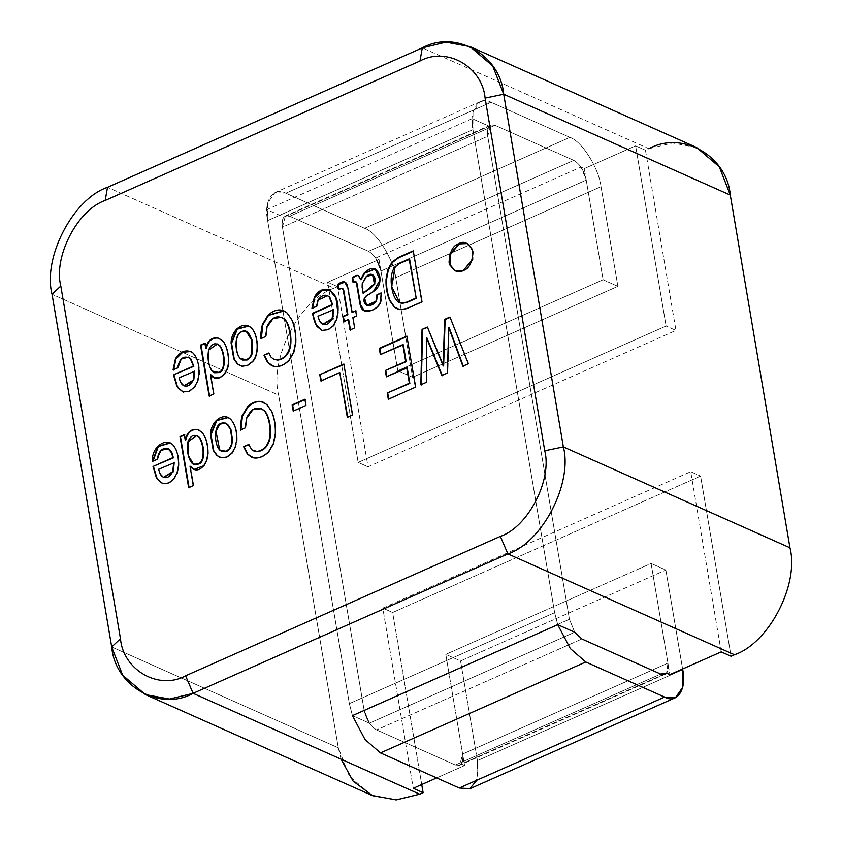 <?xml version="1.0" encoding="UTF-8"?>
<svg xmlns="http://www.w3.org/2000/svg" width="842" height="842" viewBox="0 0 842 842"><rect width="100%" height="100%" fill="white"/><g stroke="black" fill="none" stroke-linecap="round" stroke-linejoin="round"><path stroke-width="0.63" stroke-dasharray="4.21 3.16" d="M470.068 788.659L477.372 778.292L477.425 760.621L682.725 669.695L477.425 760.621L460.563 660.949L665.864 570.023L682.725 669.695L665.864 570.023L651.087 563.445L667.948 663.117L462.647 754.043L667.948 663.117L651.087 563.445L445.786 654.371L462.647 754.043L459.7 765.262L455.385 764.999L376.574 729.919L581.875 638.983L376.574 729.919C370.469 726.299 366.312 719.721 364.123 710.195L282.428 227.172L285.364 215.952L289.69 216.226L368.501 251.305C374.606 254.915 378.753 261.494 380.942 271.019L397.803 370.69L412.58 377.269L395.729 277.597C393.614 259.125 376.511 232.013 364.607 228.298L285.796 193.218L275.008 192.555L267.703 202.922L267.651 220.593L349.346 703.617L352.43 715.626L349.346 703.617L267.651 220.593C263.335 201.133 273.324 186.082 285.796 193.218L364.607 228.298C376.511 232.013 393.614 259.125 395.729 277.597L412.58 377.269L397.803 370.69L380.942 271.019C378.753 261.494 374.606 254.915 368.501 251.305L289.69 216.226C283.912 214.552 281.491 218.204 282.428 227.172L364.123 710.195C366.312 719.721 370.469 726.299 376.574 729.919L455.385 764.999C461.163 766.662 463.584 763.01 462.647 754.043L445.786 654.371L651.087 563.445L665.864 570.023L460.563 660.949L445.786 654.371L460.563 660.949L477.425 760.621L476.825 780.229M667.948 663.117L666.559 673.126L667.948 663.117L669.885 674.621L667.948 663.117C668.664 667.664 668.201 671 666.559 673.126C668.201 671 668.664 667.664 667.948 663.117L462.647 754.043C463.363 758.589 462.9 761.936 461.258 764.062L464.595 765.546L462.647 754.043L667.948 663.117M574.707 632.247L569.424 619.27L487.728 136.236C486.792 127.268 489.213 123.627 494.98 125.29L573.802 160.369C579.906 163.99 584.053 170.558 586.242 180.093L603.104 279.765L617.881 286.343L601.02 186.661C598.915 168.19 581.811 141.077 569.908 137.372L491.096 102.292C478.624 95.157 468.636 110.207 472.951 129.668L554.646 612.692L557.73 624.69L554.646 612.692L472.951 129.668L473.004 111.997L480.308 101.629L491.096 102.292L569.908 137.372C581.811 141.077 598.915 168.19 601.02 186.661L617.881 286.343L603.104 279.765L586.242 180.093C584.053 170.558 579.906 163.99 573.802 160.369L494.98 125.29L490.665 125.026L487.728 136.236L569.424 619.27L574.707 632.247L569.424 619.27L364.123 710.195L569.424 619.27L364.123 710.195L369.406 723.183L574.707 632.247L369.406 723.183L364.123 710.195L282.428 227.172L487.728 136.236C487.013 131.689 487.476 128.352 489.118 126.226L283.817 217.152C282.175 219.288 281.712 222.625 282.428 227.172C281.712 222.625 282.175 219.288 283.817 217.152L266.84 209.595L472.141 118.669L472.951 129.668L267.651 220.593L472.951 129.668L267.651 220.593L266.84 209.595L267.651 220.593L349.346 703.617L554.646 612.692L349.346 703.617L554.646 612.692L557.73 624.69L554.646 612.692L472.951 129.668L472.141 118.669L489.118 126.226C487.476 128.352 487.013 131.689 487.728 136.236L569.424 619.27L574.707 632.247M455.385 764.999L660.686 674.063L455.385 764.999M289.69 216.226L494.98 125.29L289.69 216.226M368.501 251.305L573.802 160.369L368.501 251.305M380.942 271.019L586.242 180.093L380.942 271.019L379.005 259.515L375.669 258.031L380.942 271.019L375.669 258.031L580.969 167.105L584.306 168.589L586.242 180.093L580.969 167.105L586.242 180.093L380.942 271.019L586.242 180.093L584.306 168.589L580.969 167.105L375.669 258.031L379.005 259.515L327.675 282.249L358.155 462.426L368.007 466.815L675.958 330.422L645.477 150.244L648.898 148.729L422.305 47.878L648.898 148.729L645.477 150.244L675.958 330.422L368.007 466.815L337.526 286.638L368.007 466.815L358.155 462.426L666.096 326.033L675.958 330.422L666.096 326.033L635.626 145.855L645.477 150.244L635.626 145.855L584.306 168.589L635.626 145.855L666.096 326.033L358.155 462.426L327.675 282.249L337.526 286.638L327.675 282.249L379.005 259.515L380.942 271.019M397.803 370.69L603.104 279.765L397.803 370.69M412.58 377.269L617.881 286.343L412.58 377.269M395.729 277.597L601.02 186.661L395.729 277.597M364.607 228.298L569.908 137.372L364.607 228.298M285.796 193.218L491.096 102.292L285.796 193.218M352.43 715.626L349.346 703.617L352.43 715.626L369.406 723.183L352.43 715.626M282.428 227.172L364.123 710.195L569.424 619.27L487.728 136.236L282.428 227.172M349.346 703.617L267.651 220.593L472.951 129.668L554.646 612.692L349.346 703.617M663.075 674.674L461.258 764.062C462.9 761.936 463.363 758.589 462.647 754.043L464.595 765.546L461.258 764.062L663.075 674.674M341.084 759.189L338.295 747.822L278.639 395.13C269.166 358.555 299.668 299.72 334.106 288.153L107.513 187.303L334.106 288.153C299.668 299.72 269.166 358.555 278.639 395.13L52.046 294.279L278.639 395.13L338.295 747.822L111.702 646.972L338.295 747.822L349.293 776.103L372.038 795.448M696.555 147.455L672.484 143.003L648.898 148.729M700.597 476.088L392.646 612.492L421.737 784.523L392.646 612.492L700.597 476.088L731.067 656.265L700.597 476.088L690.735 471.709L700.597 476.088M334.106 288.153L337.526 286.638L334.106 288.153M721.215 651.887L690.735 471.709L382.794 608.103L392.646 612.492L382.794 608.103L413.264 788.28L382.794 608.103L690.735 471.709L721.215 651.887M436.64 777.924L464.595 765.546L436.64 777.924M283.817 217.152L489.118 126.226L472.141 118.669L266.84 209.595L283.817 217.152M463.795 270.745L455.206 270.85L463.795 270.745L473.067 259.304L472.762 249.337L467.342 243.58L472.857 249.59L473.015 259.494L463.795 270.745M427.368 327.043L443.629 366.007L427.368 327.043M426.431 382.31L421.337 385.005L426.431 382.31M426.831 337.674L426.915 382.531L426.831 337.674M447.376 373.038L442.345 375.7L447.376 373.038M449.228 327.759L447.87 373.259L449.228 327.759M468.32 363.755L463.353 366.396L468.32 363.755M449.975 317.034L468.815 363.976L449.975 317.034M403.318 344.82L380.826 354.787L403.318 344.82M407.223 367.922L386.846 376.942L407.223 367.922M415.527 387.141L388.793 399.413L415.527 387.141M406.897 336.105L416.022 387.362L406.897 336.105M352.472 415.064L347.809 417.569L352.472 415.064M343.841 364.039L352.966 415.285L343.841 364.039M340.231 372.764L321.328 381.131L340.231 372.764M305.941 405.465L293.7 411.328L305.941 405.465M304.888 399.245L306.435 405.686L304.888 399.245M248.695 444.902L251.274 448.986L254.126 451.102L251.274 448.986L248.695 444.902M263.714 402.381L267.303 404.697L272.082 411.633C274.871 418.316 276.102 425.747 275.787 433.946L273.787 443.966L269.187 451.744C264.451 456.659 259.441 458.774 254.179 458.101L251.726 457.29L254.179 458.101C259.441 458.774 264.451 456.659 269.187 451.744L273.787 443.966L275.787 433.946C276.102 425.747 274.871 418.316 272.082 411.633L267.303 404.697L263.714 402.381M245.296 427.862L240.896 430.241L245.296 427.862M261.483 408.791L253.042 410.001L246.98 418.463L245.79 428.083L246.98 418.463L253.042 410.001L261.483 408.791M226.035 423.168L219.994 424.557L216.278 431.63L220.246 450.302L221.93 451.544L220.246 450.302L216.278 431.63L219.994 424.557L226.035 423.168M228.193 417.579L230.866 419.274C235.36 423.831 237.465 430.83 237.181 440.292L235.602 447.681L232.245 453.491L227.224 457.238L221.972 458.006L219.615 457.248M193.281 485.581L189.124 487.855L193.281 485.581M190.481 466.352L193.776 485.802L190.481 466.352M199.038 430.073L202.048 432.114C206.248 436.714 208.353 443.913 208.363 453.712L207.1 460.627L204.206 465.984L194.081 469.604L204.206 465.984L207.1 460.627L208.363 453.712C208.353 443.913 206.248 436.714 202.048 432.114L199.038 430.073M184.314 434.661L185.703 440.219L184.314 434.661M197.091 435.651L188.482 441.829L188.84 455.733L193.702 464.216L188.84 455.733L188.482 441.829L197.091 435.651M158.591 469.247L160.454 473.909L163.632 477.488L160.454 473.909L158.591 469.247M157.138 459.343L152.581 461.363L157.138 459.343M168.179 448.723L160.938 450.891L157.633 459.564L160.938 450.891L168.179 448.723M170.368 442.976L172.799 444.481C177.188 448.933 179.241 456.038 178.967 465.815L177.483 473.341L174.168 479.214C170.473 483.024 166.748 484.529 162.99 483.729L162.096 483.361L162.99 483.729C166.748 484.529 170.473 483.024 174.168 479.214L177.483 473.341L178.967 465.815C179.241 456.038 177.188 448.933 172.799 444.481L170.368 442.976M174.21 462.763L159.085 469.468L174.21 462.763M413.264 250.842L422.379 302.057L407.191 308.782L400.403 309.898L397.456 308.993L400.403 309.898L407.191 308.782L422.379 302.057L413.264 250.842M400.013 302.878L392.067 286.796L395.519 267.019L399.855 263.683L409.644 259.347L399.855 263.683L395.519 267.019L392.035 286.543L399.782 302.762M372.764 274.639L366.417 277.186L362.713 283.849L362.123 287.301L363.649 293.605L362.713 283.849L366.417 277.186L372.764 274.639M381.163 293.342L381.858 297.868L381.131 301.604C379.837 305.53 377.037 308.435 372.743 310.34L364.481 310.93L372.743 310.34C377.037 308.435 379.837 305.53 381.131 301.604L381.858 297.868L381.163 293.342M375.385 268.987L380.489 280.291L373.901 291.679L366.533 296.289L364.902 298.321L367.007 305.457L364.902 298.321L366.533 296.289L373.901 291.679L380.5 280.102L375.385 268.987M358.439 275.755L361.018 279.797L358.439 275.755M348.746 319.834L344.315 321.802L348.746 319.834M354.619 327.917L350.493 330.19L354.619 327.917M352.872 317.571L355.113 328.138L352.872 317.571M356.555 315.939L353.366 317.792L356.555 315.939M355.682 310.772L357.05 316.16L355.682 310.772M344.957 282.133L348.346 288.101L352.493 312.614L348.346 288.101L344.957 282.133M342.768 288.532L338.916 289.511L342.768 288.532M317.992 316.192L319.844 320.855L323.023 324.454L319.844 320.855L317.992 316.192M327.591 295.7L318.465 300.236L317.034 306.509L312.435 308.109M329.759 290.006L336.453 298.215L338.368 312.761L336.884 320.297L333.527 326.18L328.433 329.959L321.328 330.222M333.6 309.719L318.476 316.413L333.6 309.719M312.445 308.54L317.034 306.509L318.465 300.236L327.833 295.795M269.019 353.366L271.629 357.482L274.45 359.576L271.629 357.482L269.019 353.366M284.059 310.951L287.648 313.277L292.385 320.192C295.184 326.906 296.426 334.348 296.131 342.526L294.121 352.503L289.532 360.313C284.775 365.239 279.786 367.344 274.545 366.628L272.04 365.796L274.545 366.628C279.786 367.344 284.775 365.239 289.532 360.313L294.121 352.503L296.131 342.526C296.426 334.348 295.184 326.906 292.385 320.192L287.648 313.277L284.059 310.951M265.683 336.495L261.283 338.873L265.683 336.495M281.87 317.466L273.418 318.665L267.346 327.138L266.167 336.705L267.346 327.138L273.418 318.665L281.87 317.466M246.601 331.664L242.359 331.916C234.739 333.569 234.886 352.777 240.759 358.755L242.454 360.05L240.759 358.755C234.886 352.777 234.739 333.569 242.359 331.916L246.601 331.664M247.748 365.702L242.485 366.428L240.202 365.712L242.485 366.428L247.748 365.702L252.726 361.965L247.748 365.702M248.643 326.107L251.326 327.801C258.831 333.99 260.115 355.145 252.726 361.965C260.115 355.145 258.831 333.99 251.326 327.801L248.643 326.107M213.731 394.035L209.637 396.287L213.731 394.035M210.932 374.806L214.226 394.256L210.932 374.806M219.594 338.547L222.604 340.589C227.687 344.82 230.876 360.902 227.645 369.038L224.73 374.437L220.372 377.826L214.563 378.037L220.372 377.826L224.73 374.437L227.645 369.038C230.876 360.902 227.687 344.82 222.604 340.589L219.594 338.547M204.869 343.178L206.258 348.704L204.869 343.178M217.72 344.094L209.09 350.251C207.732 358.745 208.89 365.744 212.573 371.248L214.278 372.638L212.573 371.248C208.89 365.744 207.732 358.745 209.09 350.251L217.72 344.094M179.104 377.711L180.935 382.384L184.145 385.962L180.935 382.384L179.104 377.711M173.568 370.059L178.125 368.038L181.44 359.366L188.692 357.218L181.44 359.366L178.125 368.038L173.557 369.627M190.86 351.535L193.26 353.008C197.681 357.45 199.743 364.544 199.459 374.29L197.975 381.815L194.649 387.688L189.524 391.488L182.819 391.919M194.691 371.238L179.599 377.921L194.691 371.238M665.001 674.326L459.7 765.262M490.665 125.026L285.364 215.952M480.308 101.629L275.008 192.555"/><path stroke-width="1.26" d="M476.825 780.229L469.72 788.807L459.279 787.996L380.458 752.916L365.018 739.518L352.43 715.626L365.018 739.518L380.458 752.916L585.758 661.991L664.58 697.071C677.052 704.207 687.03 689.145 682.725 669.695L682.673 687.367L675.368 697.734L664.58 697.071L459.279 787.996L470.068 788.659L675.368 697.734M666.559 673.126L660.686 674.063L581.875 638.983L574.707 632.247L581.875 638.983L660.686 674.063L665.001 674.326L666.559 673.126L663.075 674.674L666.559 673.126L669.885 674.621L666.559 673.126M557.73 624.69L570.318 648.582L585.758 661.991L570.318 648.582L557.73 624.69L352.43 715.626L557.73 624.69L574.707 632.247L557.73 624.69M380.458 752.916L459.279 787.996L664.58 697.071L585.758 661.991L380.458 752.916M145.445 694.597L372.038 795.448L396.108 799.9L419.695 794.185L193.102 693.334L507.894 553.899L500.369 536.375C527.923 527.124 552.331 480.056 544.742 450.786L485.097 98.104C482.403 66.676 446.597 46.278 419.969 61.013L105.176 200.449C77.632 209.7 53.225 256.768 60.803 286.027L120.459 638.71C123.142 670.148 158.959 690.545 185.577 675.8L500.369 536.375L507.894 553.899C542.332 542.332 572.834 483.497 563.361 446.923L503.705 94.23L485.097 98.104L544.742 450.786L563.361 446.923L544.742 450.786C552.331 480.056 527.923 527.124 500.369 536.375L185.577 675.8C158.959 690.545 123.142 670.148 120.459 638.71L60.803 286.027L52.046 294.279L111.702 646.972L120.459 638.71L111.702 646.972C115.059 686.262 159.822 711.753 193.102 693.334L185.577 675.8L193.102 693.334L169.516 699.049L145.445 694.597L122.69 675.242L111.702 646.972L52.046 294.279L60.803 286.027C53.225 256.768 77.632 209.7 105.176 200.449L107.513 187.303C73.075 198.87 42.574 257.705 52.046 294.279C42.574 257.705 73.075 198.87 107.513 187.303L105.176 200.449L419.969 61.013C446.597 46.278 482.403 66.676 485.097 98.104L503.705 94.23C500.348 54.941 455.585 29.449 422.305 47.878L419.969 61.013L422.305 47.878L445.892 42.153L469.962 46.605L492.707 65.96L503.705 94.23L563.361 446.923L789.954 547.774L730.298 195.081L503.705 94.23L730.298 195.081L719.31 166.811L696.555 147.455L469.962 46.605M177.63 367.817L173.073 369.838L175.462 358.671C180.725 350.967 186.492 349.009 192.765 352.787L190.618 351.419L182.388 351.977L175.462 358.671L173.073 369.838L177.63 367.817L181.083 359.029L188.44 357.103L190.218 358.429C183.766 355.04 179.578 358.166 177.63 367.817M173.505 374.879L193.365 366.081L190.218 358.429L193.86 366.302L190.713 358.639L188.692 357.218L190.713 358.639L193.86 366.302L173.505 374.879L193.86 366.302L173.505 374.879L176.694 385.678L178.125 387.994L182.977 391.951L189.029 391.267L194.155 387.467L197.481 381.605L198.965 374.069C199.249 364.323 197.186 357.229 192.765 352.787M209.142 396.066L200.522 345.104L204.869 343.178L205.764 348.483C207.595 340.778 211.563 337.253 217.668 337.905L222.109 340.378C227.193 344.599 230.382 360.692 227.151 368.828L224.235 374.227L219.878 377.605C216.352 379.332 213.205 378.332 210.437 374.585L213.731 394.035L209.142 396.066L213.731 394.035L210.437 374.585L214.321 377.942L219.878 377.605L224.235 374.227L227.151 368.828C230.382 360.692 227.193 344.599 222.109 340.378L217.668 337.905C211.563 337.253 207.595 340.778 205.764 348.483L206.258 348.704C208.09 340.999 212.058 337.474 218.162 338.126L219.594 338.547L218.162 338.126C212.058 337.474 208.09 340.999 206.258 348.704L204.869 343.178L200.522 345.104L209.142 396.066M247.253 365.481L241.991 366.217L237.381 363.923L233.771 358.871L231.087 343.01C231.203 329.654 243.748 320.844 250.832 327.58C258.336 333.769 259.62 354.924 252.232 361.744L247.253 365.481L252.232 361.744C259.62 354.924 258.336 333.769 250.832 327.58L248.401 325.991L236.907 328.843L231.087 343.01L233.771 358.871L237.381 363.923L241.991 366.217L247.253 365.481M263.967 355.166L268.861 352.998L271.135 357.261L273.955 359.355L277.26 359.892C282.933 359.134 286.869 355.65 289.09 349.419C292.342 341.084 289.395 323.391 284.112 319.055C277.26 314.466 271.503 317.087 266.851 326.917L265.683 336.495L260.788 338.652L260.894 332.969L262.315 324.675L267.977 315.182C275.018 309.003 281.407 308.298 287.154 313.056L291.89 319.971C294.689 326.685 295.931 334.137 295.637 342.305L293.626 352.282L289.038 360.092C284.291 365.018 279.291 367.123 274.05 366.407L267.598 362.428L263.967 355.166L269.356 353.219L263.967 355.166L267.598 362.428L271.787 365.691L274.05 366.407C279.291 367.123 284.291 365.018 289.038 360.092L293.626 352.282L295.637 342.305C295.931 334.137 294.689 326.685 291.89 319.971L287.154 313.056L283.807 310.845L267.977 315.182L262.315 324.675L260.788 338.652L265.683 336.495L266.851 326.917L273.071 318.36L281.628 317.36L284.112 319.055C289.395 323.391 292.342 341.084 289.09 349.419C286.869 355.65 282.933 359.134 277.26 359.892L273.955 359.355L271.135 357.261L268.861 352.998L263.967 355.166M321.328 330.222L316.097 324.38L312.414 313.35L332.769 304.772L312.414 313.35L314.455 321.423L317.002 326.486L321.886 330.422L327.938 329.748L333.043 325.959L336.39 320.076L337.874 312.55L335.958 298.005L329.517 289.89L321.307 290.448L314.371 297.142L311.95 308.33L316.539 306.288L311.95 308.33L314.371 297.142C323.012 281.723 340.157 290.374 337.874 312.55L336.39 320.076L333.043 325.959L327.938 329.748L321.886 330.422L317.002 326.486L315.603 324.159L312.414 313.35L332.274 304.562L329.127 296.9C325.57 293.911 321.844 294.953 317.981 300.026L316.539 306.288L317.981 300.026L327.338 295.584L329.127 296.9L332.769 304.772L329.622 297.121L327.591 295.7M342.768 288.532L343.778 290.479L347.872 314.666L343.431 316.624L344.315 321.802L342.947 316.413L347.378 314.445L343.294 290.269L342.284 288.311L338.421 289.29L337.589 284.385L339.558 283.186C344.189 280.27 346.957 281.838 347.851 287.88L351.998 312.403L355.682 310.772L356.555 315.939L352.872 317.571L354.619 327.917L350.009 329.969L348.251 319.623L343.82 321.581L342.947 316.413L347.872 314.666L342.947 316.413L343.82 321.581L348.746 319.834L350.009 329.969L354.619 327.917L352.872 317.571L356.555 315.939L355.682 310.772L351.998 312.403L356.177 310.982L351.998 312.403L347.851 287.88L344.715 282.017L339.558 283.186L338.084 284.607L344.957 282.133L337.589 284.385L338.421 289.29L342.284 288.311L343.294 290.269L347.378 314.445L343.778 290.479L342.42 288.406M358.46 275.766C357.197 274.892 355.324 275.45 352.83 277.418L352.293 277.881L353.061 282.407L355.566 281.365L356.429 282.986L360.05 304.362L364.228 310.824L372.248 310.119C376.542 308.225 379.342 305.309 380.637 301.383L381.121 292.921L376.921 294.784L381.121 292.921L380.637 301.383C379.342 305.309 376.542 308.225 372.248 310.119C365.47 312.898 361.407 310.982 360.05 304.362L356.429 282.986L354.072 281.702L353.061 282.407L352.293 277.881L352.83 277.418C355.324 275.45 357.197 274.892 358.46 275.766L360.523 279.576L364.239 272.955C371.754 265.998 376.921 267.103 379.731 276.271C380.784 282.923 378.679 287.985 373.406 291.469L366.038 296.068L364.407 298.1C361.85 305.741 371.438 308.467 375.932 301.215L376.921 294.784L381.605 293.142L376.921 294.784L375.932 301.215L366.754 305.362L364.407 298.1L366.038 296.068L373.406 291.469L379.995 280.081L375.143 268.872L364.239 272.955L360.523 279.576L361.018 279.797L364.733 273.166L375.385 268.987L364.733 273.166L361.018 279.797L358.692 275.85M413.264 250.842L421.884 301.836L406.707 308.561L399.918 309.677L394.119 306.867L389.593 300.436C386.931 293.974 385.741 286.933 386.025 279.333L387.825 269.661L391.951 262.241L398.287 257.473L413.264 250.842L398.287 257.473L391.951 262.241L387.825 269.661L386.025 279.333C385.741 286.933 386.931 293.974 389.593 300.436L394.119 306.867L399.918 309.677L406.707 308.561L421.884 301.836L413.264 250.842M157.138 459.343L152.581 461.363C151.065 447.839 165.021 437.693 172.305 444.26C176.694 448.712 178.746 455.817 178.483 465.594L176.999 473.12L173.673 478.993C169.979 482.803 166.253 484.308 162.495 483.508L157.643 479.551L156.212 477.246L153.023 466.436L172.884 457.638L171.547 452.785L169.737 449.954C163.274 446.534 159.085 449.67 157.138 459.343L160.58 450.544L167.937 448.607L171.547 452.785L173.378 457.859L172.031 453.007L170.221 450.165L168.179 448.723L170.221 450.165L172.031 453.007L173.378 457.859L153.023 466.436L173.378 457.859L153.023 466.436L156.212 477.246L157.643 479.551L162.495 483.508C166.253 484.308 169.979 482.803 173.673 478.993L176.999 473.12L178.483 465.594C178.746 455.817 176.694 448.712 172.305 444.26L170.126 442.86L157.801 446.323L152.581 461.363L157.138 459.343M188.629 487.634L179.999 436.566L184.314 434.661L185.219 440.008C187.04 432.293 191.008 428.767 197.123 429.42L201.554 431.893C205.753 436.493 207.858 443.692 207.869 453.491L206.606 460.406L203.722 465.763C198.817 471.183 194.239 471.299 189.987 466.131L193.281 485.581L188.629 487.634L193.281 485.581L189.987 466.131L193.839 469.499L203.722 465.763L206.606 460.406L207.869 453.491C207.858 443.692 205.753 436.493 201.554 431.893L197.123 429.42C191.008 428.767 187.04 432.293 185.219 440.008L185.703 440.219C187.534 432.514 191.502 428.988 197.607 429.641L199.038 430.073L197.607 429.641C191.502 428.988 187.534 432.514 185.703 440.219L184.314 434.661L179.999 436.566L188.629 487.634M226.74 457.017L221.478 457.785L216.836 455.48L221.478 457.785L226.74 457.017L231.75 453.27L235.107 447.46L236.686 440.071C236.97 430.62 234.865 423.61 230.371 419.053L227.95 417.464L216.457 420.253L210.542 434.535C210.679 421.021 223.383 412.275 230.371 419.053M213.226 450.428L210.542 434.535L213.226 450.428L216.836 455.48M243.643 446.692L248.537 444.523L252.063 450.017L256.936 451.417C262.599 450.67 266.535 447.165 268.756 440.913C272.05 432.556 269.008 414.769 263.757 410.412C256.894 405.791 251.137 408.391 246.495 418.242L245.296 427.862L240.402 430.03L240.538 424.294L241.928 416.011L247.643 406.612C251.842 402.687 256.178 400.96 260.62 401.445L266.809 404.476L271.587 411.422C274.376 418.095 275.608 425.526 275.292 433.735L273.292 443.745L268.703 451.522C263.956 456.438 258.947 458.553 253.684 457.88L247.274 453.922L243.643 446.692L249.032 444.744L243.643 446.692L247.274 453.922L251.484 457.185L253.684 457.88C258.947 458.553 263.956 456.438 268.703 451.522L273.292 443.745L275.292 433.735C275.608 425.526 274.376 418.095 271.587 411.422L266.809 404.476L260.62 401.445C256.178 400.96 251.842 402.687 247.643 406.612L241.928 416.011L240.402 430.03L245.296 427.862L246.495 418.242L252.695 409.696L261.241 408.675L263.757 410.412C269.008 414.769 272.05 432.556 268.756 440.913C266.535 447.165 262.599 450.67 256.936 451.417L252.063 450.017L248.537 444.523L243.643 446.692M293.205 411.107L292.153 404.886L304.888 399.245L305.941 405.465L293.205 411.107L305.941 405.465L304.888 399.245L292.153 404.886L293.205 411.107M347.314 417.358L339.736 372.543L320.834 380.91L319.781 374.69L343.841 364.039L352.472 415.064L347.314 417.358L352.472 415.064L343.841 364.039L319.781 374.69L344.336 364.26L319.781 374.69L320.834 380.91L339.736 372.543L347.314 417.358M380.331 354.566L379.279 348.335L406.897 336.105L415.527 387.141L388.309 399.203L387.257 393.014L409.349 383.226L406.728 367.701L386.352 376.721L385.299 370.501L405.676 361.481L402.823 344.599L380.331 354.566L403.318 344.82L406.17 361.702L403.318 344.82L406.17 361.702L385.299 370.501L406.17 361.702L385.299 370.501L386.352 376.721L407.223 367.922L409.843 383.447L407.223 367.922L409.843 383.447L387.257 393.014L409.843 383.447L387.257 393.014L388.309 399.203L415.527 387.141L406.897 336.105L379.279 348.335L380.331 354.566M443.134 365.786L444.629 319.392L449.975 317.034L468.32 363.755L462.858 366.175L448.733 327.538L447.376 373.038L441.85 375.479L426.336 337.463L426.431 382.31L420.842 384.783L422.053 329.401L427.368 327.043L443.629 366.007L445.123 319.613L443.134 365.786L427.368 327.043L422.053 329.401L427.862 327.264L422.053 329.401L420.842 384.783L426.431 382.31L426.336 337.463L441.85 375.479L447.376 373.038L448.733 327.538L462.858 366.175L468.32 363.755L449.975 317.034L444.629 319.392L450.47 317.245L445.123 319.613L443.134 365.786M463.3 270.524C457.764 273.797 453.017 271.092 449.049 262.409C449.733 251.674 452.975 245.432 458.764 243.696C464.289 240.423 469.047 243.127 473.004 251.8C472.33 262.536 469.089 268.777 463.3 270.524L472.52 259.283L472.362 249.369L467.1 243.464L458.764 243.696L449.544 254.937L449.691 264.841L454.964 270.745L463.3 270.524M422.305 47.878L107.513 187.303L422.305 47.878M648.898 148.729C682.178 130.299 726.941 155.802 730.298 195.081L789.954 547.774L563.361 446.923C572.834 483.497 542.332 542.332 507.894 553.899L734.487 654.75C768.925 643.183 799.426 584.348 789.954 547.774C799.426 584.348 768.925 643.183 734.487 654.75L731.067 656.265L721.215 651.887L731.067 656.265L734.487 654.75L507.894 553.899L193.102 693.334L419.695 794.185L396.456 799.879L372.68 795.722L353.072 781.081L341.084 759.189M421.737 784.523L423.116 792.669L419.695 794.185L423.116 792.669L421.737 784.523M413.264 788.28L423.116 792.669L413.264 788.28L436.64 777.924L413.264 788.28M669.885 674.621L721.215 651.887L669.885 674.621M455.206 270.85L450.102 264.809L450.091 254.968L459.258 243.906L467.342 243.58L459.258 243.906L450.091 254.968L450.102 264.809L455.206 270.85M421.337 385.005L422.547 329.611L421.337 385.005M442.345 375.7L426.831 337.674L442.345 375.7M463.353 366.396L449.228 327.759L463.353 366.396M380.826 354.787L379.279 348.335L407.391 336.326L379.774 348.556L380.826 354.787M386.846 376.942L385.794 370.722L386.846 376.942M388.793 399.413L387.752 393.225L388.793 399.413M347.809 417.569L339.736 372.543L347.809 417.569M321.328 381.131L320.276 374.911L321.328 381.131M293.7 411.328L292.153 404.886L305.383 399.466L292.648 405.107L293.7 411.328M240.896 430.241L242.422 416.232L248.127 406.833C252.337 402.908 256.663 401.181 261.115 401.666L263.714 402.381L261.115 401.666C256.663 401.181 252.337 402.908 248.127 406.833L242.422 416.232L240.896 430.241M251.726 457.29L247.758 454.143L244.138 446.913L247.758 454.143L251.726 457.29M253.842 450.975L257.431 451.638C263.083 450.891 267.03 447.386 269.251 441.134C272.534 432.777 269.503 414.98 264.251 410.633L261.483 408.791L264.251 410.633C269.503 414.98 272.534 432.777 269.251 441.134C267.03 447.386 263.083 450.891 257.431 451.638L253.631 450.88M226.687 451.522L229.74 449.07L231.739 445.134L232.518 439.987L230.866 429.178L226.035 423.168L230.803 428.978L232.518 439.987L231.739 445.134L229.74 449.07L226.687 451.522L221.688 451.449L219.751 450.081L215.826 431.209L219.688 424.189L225.782 423.052L230.382 428.957L232.024 439.766L231.245 444.913L229.245 448.849L226.687 451.522L221.93 451.544L226.687 451.522M219.615 457.248L217.331 455.701L213.721 450.649L211.026 434.746L216.826 420.579L228.193 417.579L216.826 420.579L211.026 434.746L213.721 450.649M226.193 451.301L229.245 448.849L231.245 444.913L232.024 439.766C231.539 427.157 227.982 421.632 221.341 423.2C213.742 424.915 213.9 444.071 219.751 450.081L226.193 451.301M189.124 487.855L179.999 436.566L184.808 434.882L180.483 436.788L189.124 487.855M194.081 469.604L190.481 466.352L194.081 469.604M198.186 464.142C205.848 463.047 204.585 444.208 199.407 437.387L197.091 435.651L199.407 437.387C204.585 444.208 205.848 463.047 198.186 464.142L193.45 464.11L188.408 455.775L187.987 441.608L196.839 435.535L198.912 437.166C204.09 443.987 205.353 462.826 197.691 463.921L193.944 464.331L198.186 464.142M197.691 463.921C205.353 462.826 204.09 443.987 198.912 437.166C194.449 433.756 190.808 435.24 187.987 441.608C185.345 453.091 191.302 468.899 197.691 463.921M173.715 462.542L172.726 471.667L163.38 477.382L159.959 473.688L158.591 469.247L174.21 462.763L158.591 469.247L159.959 473.688L161.748 476.246C165.863 479.109 169.516 477.593 172.726 471.667L173.715 462.542M163.632 477.488L173.22 471.888L174.21 462.763L173.22 471.888L163.632 477.488M153.065 461.142L158.296 446.544L170.368 442.976L158.296 446.544L153.065 461.142M162.99 483.729L158.138 479.772L156.707 477.456L153.518 466.657L156.707 477.456L158.138 479.772L162.99 483.729M415.738 298.121L406.265 302.32L399.529 302.667L391.583 286.585L395.035 266.798L399.371 263.462L409.644 259.347L416.232 298.342L409.149 259.136L399.371 263.462L395.035 266.798C391.414 271.503 390.32 278.492 391.762 287.775C394.067 300.51 398.897 305.362 406.265 302.32L415.738 298.121M399.782 302.762L406.76 302.541L416.232 298.342L409.644 259.347L416.232 298.342L406.76 302.541L399.529 302.667M397.456 308.993L394.614 307.088L390.088 300.657C387.425 294.184 386.236 287.154 386.51 279.555L388.32 269.882L392.446 262.462L398.782 257.694L413.748 251.063L398.782 257.694L392.446 262.462L388.32 269.882L386.51 279.555C386.236 287.154 387.425 294.184 390.088 300.657L394.614 307.088L397.456 308.993M362.123 287.301L362.218 283.628L365.923 276.965L372.522 274.524L374.374 283.733L363.155 293.384L370.775 287.943L374.869 283.954L372.764 274.639L374.869 283.954L370.775 287.943L363.155 293.384L362.123 287.301L363.155 293.384L374.374 283.733C377.121 276.576 371.49 270.545 365.923 276.965L362.218 283.628L362.123 287.301M367.007 305.457L376.427 301.436L377.416 294.995L376.427 301.436L367.007 305.457M352.83 277.418L353.324 277.639C355.819 275.66 357.692 275.113 358.945 275.987C357.692 275.113 355.819 275.66 353.324 277.639L352.83 277.418M352.293 277.881L353.324 277.639L352.293 277.881M353.556 282.628L352.787 278.102L353.556 282.628M364.481 310.93L360.544 304.583L356.924 283.207L355.798 281.512L356.924 283.207L360.544 304.583L364.481 310.93M350.493 330.19L348.746 319.834L350.493 330.19M338.916 289.511L338.084 284.607L338.916 289.511M333.106 309.498L332.127 318.655L322.781 324.349L319.36 320.644L317.992 316.192L333.6 309.719L317.992 316.192L319.36 320.644L321.149 323.191C325.212 326.086 328.864 324.57 332.127 318.655L333.106 309.498M323.023 324.454L332.622 318.876L333.6 309.719L332.622 318.876L323.023 324.454M312.445 308.54L314.866 297.363L321.644 290.743L329.759 290.006M327.338 295.584L329.622 297.121L332.769 304.772L312.908 313.571L313.908 318.15M261.283 338.873L262.809 324.896L268.472 315.403L284.059 310.951L268.472 315.403L262.809 324.896L261.283 338.873M272.04 365.796L268.093 362.649L264.462 355.387L268.093 362.649L272.04 365.796M274.166 359.45L277.755 360.113C283.428 359.355 287.364 355.861 289.574 349.64C292.837 341.305 289.88 323.612 284.607 319.276L281.87 317.466L284.607 319.276C289.88 323.612 292.837 341.305 289.574 349.64C287.364 355.861 283.428 359.355 277.755 360.113L273.955 359.355M247.169 359.997L250.263 357.566L252.253 353.598L252.19 340.389L246.601 331.664L252.137 340.157L252.253 353.598L250.263 357.566L247.169 359.997L242.212 359.944L240.275 358.545C234.392 352.556 234.244 333.348 241.865 331.695L246.348 331.548L251.705 340.179L251.758 353.377L249.769 357.345L247.169 359.997L242.454 360.05L247.169 359.997M240.202 365.712L237.876 364.144L234.265 359.092L231.582 343.231L237.286 329.18L248.643 326.107L237.286 329.18L231.582 343.231L234.265 359.092L237.876 364.144L240.202 365.712M246.674 359.776L249.769 357.345L251.758 353.377C254.726 343.252 248.99 326.896 241.865 331.695C234.244 333.348 234.392 352.556 240.275 358.545L246.674 359.776M209.637 396.287L200.522 345.104L205.364 343.399L201.017 345.325L209.637 396.287M214.563 378.037L210.932 374.806L214.563 378.037M218.794 372.564C226.487 371.49 225.161 352.566 220.015 345.809L217.72 344.094L220.015 345.809C225.161 352.566 226.487 371.49 218.794 372.564L214.036 372.532L212.079 371.027C208.395 365.523 207.237 358.524 208.595 350.03L217.478 343.978L219.52 345.588C224.667 352.345 225.993 371.269 218.299 372.343L214.531 372.753L218.794 372.564M218.299 372.343C225.993 371.269 224.667 352.345 219.52 345.588C215.057 342.21 211.416 343.694 208.595 350.03C207.237 358.524 208.395 365.523 212.079 371.027L218.299 372.343M194.197 371.017L193.218 380.184L183.903 385.868L180.441 382.163L179.104 377.711L194.691 371.238L179.104 377.711L180.441 382.163L182.272 384.699C186.345 387.583 189.997 386.078 193.218 380.184L194.197 371.017M184.145 385.962L193.713 380.405L194.691 371.238L193.713 380.405L184.145 385.962M173.568 370.059L175.957 358.892L182.735 352.261L190.86 351.535M183.472 392.172L178.609 388.215L177.188 385.899L173.999 375.1"/></g></svg>
